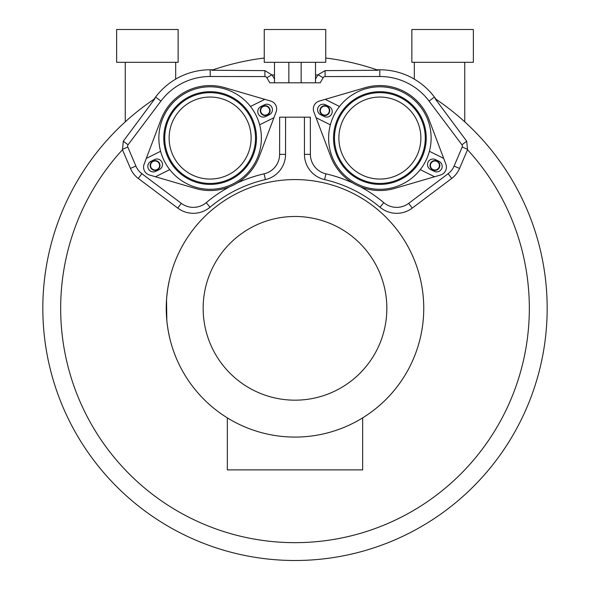 <?xml version="1.0" encoding="UTF-8"?>
<svg xmlns="http://www.w3.org/2000/svg" width="590" height="590" viewBox="0 0 590 590"><rect width="100%" height="100%" fill="white"/><g stroke="black" fill="none" stroke-linecap="round" stroke-linejoin="round"><path stroke-width="0.89" d="M325.754 58.034A252.173 252.173 0 0 1 378.153 70.254L325.097 70.623L318.003 74.746L315.503 79.09M304.411 117.181L304.455 154.359A25.938 25.938 0 0 0 324.589 179.603L325.916 173.821A137.972 137.972 0 0 1 352.746 182.981M285.59 117.181L285.545 154.359A25.938 25.938 0 0 1 265.411 179.603A132.042 132.042 0 0 0 210.025 207.215A25.938 25.938 0 0 1 177.752 208.1L138.296 178.438A24.603 24.603 0 0 1 130.442 168.416L122.484 149.735A234.341 234.341 0 0 0 131.636 476.329A234.341 234.341 0 0 0 458.364 476.329A234.341 234.341 0 0 0 467.516 149.735L459.558 168.416A24.603 24.603 0 0 1 451.704 178.438L412.248 208.1A25.938 25.938 0 0 1 379.975 207.215A132.042 132.042 0 0 0 324.589 179.603M274.498 74.886A234.341 234.341 0 0 0 272.204 75.1L274.498 79.09M170.001 339.184L170.009 339.228A128.753 128.753 0 0 0 402.174 379.672A128.753 128.753 0 0 0 295 179.574A128.753 128.753 0 0 0 169.227 280.796L167.914 287.684M166.505 300.17L166.734 297.124A128.753 128.753 0 0 0 166.564 299.3L166.483 300.546M166.321 303.894L166.822 320.436L166.542 299.668A128.753 128.753 0 0 0 166.535 299.683L166.535 299.786M166.557 317.265L167.014 322.354A128.753 128.753 0 0 0 167.088 323.018L167.663 327.347M295 179.574A128.753 128.753 0 0 0 166.247 308.327A128.753 128.753 0 0 0 295 437.079A128.753 128.753 0 0 0 423.753 308.327A128.753 128.753 0 0 0 295 179.574M166.498 300.332L166.292 305.008M166.247 308.327L166.255 309.949M166.299 312.058L166.498 316.329M167.088 323.018L166.941 321.668M167.553 326.602L168.445 332M168.179 330.548L169.175 335.607M168.703 333.35L169.817 338.431A128.753 128.753 0 0 0 170.009 339.228M169.935 338.925L168.998 334.788M168.541 332.517L168.755 333.623M167.958 329.22L168.202 330.658M167.56 289.985L166.734 297.124M166.933 295.052L167.022 294.211M167 294.41L167.98 287.256M167.523 290.236L167.634 289.483M170.009 277.425L169.478 279.675M166.52 299.978L166.564 299.3M166.793 320.171L166.867 320.908L166.793 320.171M167.339 291.578L167.029 294.137M167.088 293.673L166.97 294.675M167.575 289.904L167.022 294.248M167 294.454L167.066 293.813M167.066 293.842L166.97 294.69M295 216.478A91.848 91.848 0 0 0 203.152 308.327A91.848 91.848 0 0 0 295 400.175A91.848 91.848 0 0 0 386.848 308.327A91.848 91.848 0 0 0 295 216.478M227.342 417.868L227.342 469.883L362.658 469.883L362.658 417.868M338.874 138.053A41.005 41.005 0 0 1 379.879 97.048A41.005 41.005 0 0 1 420.884 138.053A41.005 41.005 0 0 1 379.879 179.058A41.005 41.005 0 0 1 338.874 138.053M285.545 154.359L279.608 154.351L279.66 117.181L310.34 117.181L310.392 154.351A20.008 20.008 0 0 0 325.916 173.821M279.608 154.351A20.008 20.008 0 0 1 264.084 173.821A137.972 137.972 0 0 0 237.254 182.981M210.025 207.215L206.212 202.672A137.972 137.972 0 0 1 229.672 186.757M206.212 202.672A20.008 20.008 0 0 1 181.314 203.351L141.858 173.696A18.666 18.666 0 0 1 135.899 166.085L127.787 147.035A2.264 2.264 0 0 1 128.059 144.786L160.923 101.067A61.552 61.552 0 0 1 210.202 76.501L264.895 76.567A2.264 2.264 0 0 1 266.857 77.71L269.792 82.806L320.208 82.806L323.143 77.71A2.264 2.264 0 0 1 325.105 76.567L379.798 76.501L379.79 69.782L376.781 69.782L378.153 70.254M379.975 207.215L383.788 202.672A20.008 20.008 0 0 0 408.686 203.351L448.142 173.696A18.666 18.666 0 0 0 454.101 166.085L462.213 147.035A2.264 2.264 0 0 0 461.941 144.786L429.077 101.067A61.552 61.552 0 0 0 379.798 76.501M383.788 202.672A137.972 137.972 0 0 0 360.328 186.757M251.126 138.053A41.005 41.005 0 0 0 210.121 97.048A41.005 41.005 0 0 0 169.116 138.053A41.005 41.005 0 0 0 210.121 179.058A41.005 41.005 0 0 0 251.126 138.053M434.926 160.982A4.514 4.514 0 0 0 430.412 165.488A4.514 4.514 0 0 0 434.926 170.001A4.514 4.514 0 0 0 439.432 165.488A4.514 4.514 0 0 0 434.926 160.982M328.431 107.896A4.514 4.514 0 0 1 327.546 114.217A4.514 4.514 0 0 1 321.233 113.324A4.514 4.514 0 0 1 322.118 107.011A4.514 4.514 0 0 1 328.431 107.896M155.074 160.982A4.514 4.514 0 0 1 159.588 165.488A4.514 4.514 0 0 1 155.074 170.001A4.514 4.514 0 0 1 150.568 165.488A4.514 4.514 0 0 1 155.074 160.982M261.569 107.896A4.514 4.514 0 0 0 262.454 114.217A4.514 4.514 0 0 0 268.767 113.324A4.514 4.514 0 0 0 267.882 107.011A4.514 4.514 0 0 0 261.569 107.896M274.498 62.304L274.498 82.806M315.503 62.304L315.503 82.806M272.204 75.1L264.903 70.623L211.847 70.254A252.173 252.173 0 0 1 264.246 58.034M175.68 79.104A68.27 68.27 0 0 1 210.21 69.782L213.219 69.782L211.847 70.254M122.484 149.735L123.303 141.216L154.949 98.619L153.872 99.341L155.59 97.062L160.923 101.067M429.077 101.067L434.41 97.062L436.128 99.341L435.051 98.619L466.697 141.216L461.941 144.786M467.516 149.735L466.697 141.216M154.949 98.619A252.173 252.173 0 0 0 295 560.5A252.173 252.173 0 0 0 435.051 98.619A252.173 252.173 0 0 1 295 560.5A252.173 252.173 0 0 1 154.949 98.619M125.242 121.85L125.242 62.304L175.68 62.304L175.68 79.163A68.219 68.219 0 0 0 155.59 97.062M434.41 97.062A68.219 68.219 0 0 0 414.32 79.163L414.32 62.304L473.364 62.304L473.364 29.5L411.864 29.5L411.864 62.304L414.32 62.304M414.32 79.104A68.27 68.27 0 0 0 379.79 69.782M464.758 121.85L464.758 62.304M288.849 62.304L288.849 82.806M301.151 62.304L301.151 82.806M434.926 170.407A4.919 4.919 0 0 1 430.007 165.488A4.919 4.919 0 0 1 434.926 160.569A4.919 4.919 0 0 1 439.845 165.488A4.919 4.919 0 0 1 434.926 170.407M328.763 107.653A4.919 4.919 0 0 1 327.797 114.541A4.919 4.919 0 0 1 320.901 113.575A4.919 4.919 0 0 1 321.867 106.679A4.919 4.919 0 0 1 328.763 107.653M155.074 160.569A4.919 4.919 0 0 1 159.993 165.488A4.919 4.919 0 0 1 155.074 170.407A4.919 4.919 0 0 1 150.155 165.488A4.919 4.919 0 0 1 155.074 160.569M269.099 113.575A4.919 4.919 0 0 1 262.203 114.541A4.919 4.919 0 0 1 261.237 107.653A4.919 4.919 0 0 1 268.133 106.679A4.919 4.919 0 0 1 269.099 113.575M430.582 169.514A5.539 5.539 0 0 1 428.097 162.088A5.539 5.539 0 0 1 435.523 159.602L439.115 161.395A5.539 5.539 0 0 1 441.6 168.821A5.539 5.539 0 0 1 434.181 171.306L430.582 169.514M325.208 99.349L339.508 106.473A51.256 51.256 0 0 0 357.009 183.925A51.256 51.256 0 0 0 429.395 151.283L443.695 158.408L428.967 119.482A52.488 52.488 0 0 0 365.158 87.674L319.227 101.097A8.201 8.201 0 0 0 313.858 111.864L330.791 156.623A52.488 52.488 0 0 0 394.599 188.431L434.55 176.757L420.25 169.632M330.363 124.822L316.063 117.698M324.235 116.496L320.636 114.703A5.539 5.539 0 0 1 318.15 107.284A5.539 5.539 0 0 1 325.577 104.799L329.176 106.591A5.539 5.539 0 0 1 331.661 114.017A5.539 5.539 0 0 1 324.235 116.496M434.55 176.757L440.524 175.009A8.201 8.201 0 0 0 445.9 164.234L443.695 158.408M429.395 151.283A51.256 51.256 0 0 0 339.508 106.473M339.25 117.794A45.401 45.401 0 0 0 359.627 178.681A45.401 45.401 0 0 0 420.508 158.304A45.401 45.401 0 0 0 400.131 97.416A45.401 45.401 0 0 0 339.25 117.794M421.356 158.725A46.345 46.345 0 0 1 359.199 179.53A46.345 46.345 0 0 1 338.402 117.373A46.345 46.345 0 0 1 400.551 96.568A46.345 46.345 0 0 1 421.356 158.725M154.477 159.602A5.539 5.539 0 0 1 161.903 162.088A5.539 5.539 0 0 1 159.418 169.514L155.819 171.306A5.539 5.539 0 0 1 148.4 168.821A5.539 5.539 0 0 1 150.885 161.395L154.477 159.602M273.937 117.698L259.637 124.822A51.256 51.256 0 0 0 187.259 92.18A51.256 51.256 0 0 0 169.75 169.632L155.45 176.757L195.401 188.431A52.488 52.488 0 0 0 259.209 156.623L276.142 111.864A8.201 8.201 0 0 0 270.773 101.097L224.842 87.674A52.488 52.488 0 0 0 161.033 119.482L146.305 158.408L160.605 151.283M250.492 106.473L264.792 99.349M260.824 106.591L264.423 104.799A5.539 5.539 0 0 1 271.85 107.284A5.539 5.539 0 0 1 269.365 114.703L265.766 116.496A5.539 5.539 0 0 1 258.339 114.017A5.539 5.539 0 0 1 260.824 106.591M146.305 158.408L144.1 164.234A8.201 8.201 0 0 0 149.477 175.009L155.45 176.757M169.75 169.632A51.256 51.256 0 0 0 259.637 124.822M250.75 117.794A45.401 45.401 0 0 0 189.869 97.416A45.401 45.401 0 0 0 169.492 158.304A45.401 45.401 0 0 0 230.373 178.681A45.401 45.401 0 0 0 250.75 117.794M168.644 158.725A46.345 46.345 0 0 1 189.449 96.568A46.345 46.345 0 0 1 251.598 117.373A46.345 46.345 0 0 1 230.801 179.53A46.345 46.345 0 0 1 168.644 158.725M295 29.5L325.754 29.5L325.754 62.304L264.246 62.304L264.246 29.5L295 29.5M125.242 62.304L116.636 62.304L116.636 29.5L178.136 29.5L178.136 62.304L175.68 62.304M317.796 75.1A234.341 234.341 0 0 0 315.503 74.886M304.455 154.359L310.392 154.351M271.997 74.746L266.857 77.71M264.903 70.623L264.895 76.567M210.21 69.782L210.202 76.501M123.303 141.216L128.059 144.786M122.329 149.366L127.787 147.035M130.442 168.416L135.899 166.085M138.296 178.438L141.858 173.696M177.752 208.1L181.314 203.351M265.411 179.603L264.084 173.821M459.558 168.416L454.101 166.085M467.671 149.366L462.213 147.035M451.704 178.438L448.142 173.696M412.248 208.1L408.686 203.351M325.097 70.623L325.105 76.567M318.003 74.746L323.143 77.71"/></g></svg>

